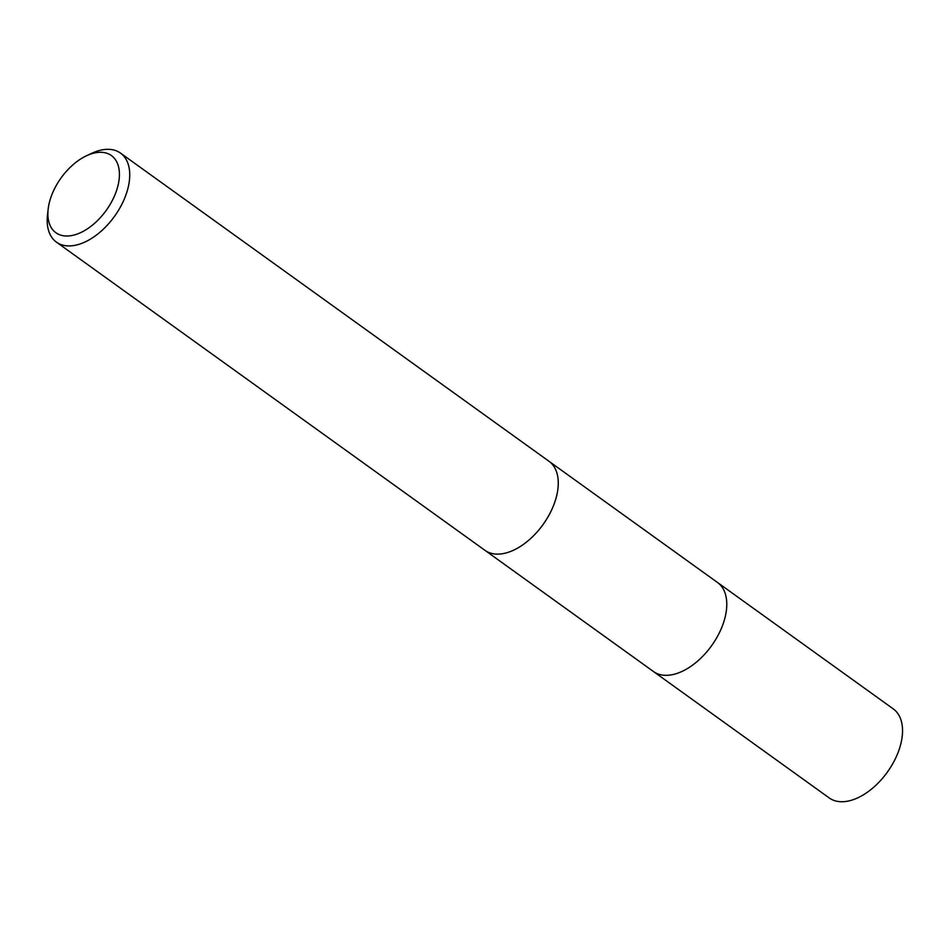 <?xml version="1.0" encoding="UTF-8"?>
<svg xmlns="http://www.w3.org/2000/svg" width="950" height="950" viewBox="0 0 950 950"><rect width="100%" height="100%" fill="white"/><g stroke="black" fill="none" stroke-linecap="round" stroke-linejoin="round"><path stroke-width="1.43" d="M86.593 155.717L91.865 153.259A54.839 32.086 125.7 0 1 120.484 153.092L549.017 461.296A54.839 32.086 125.7 0 1 556.949 473.147A54.839 32.074 125.7 0 1 556.961 473.159A54.839 32.074 125.7 0 1 556.664 495.805A54.839 32.086 125.7 0 1 498.726 554.099A54.839 32.086 125.7 0 1 484.975 550.347L56.442 242.143A54.839 32.086 125.7 0 1 47.5 214.949L48.153 209.178A47.536 27.799 125.7 0 1 49.281 202.849A47.536 27.799 125.7 0 1 86.593 155.717A47.536 27.799 125.7 0 1 118.026 185.464A47.536 27.799 125.7 0 1 76.487 234.294A47.536 27.799 125.7 0 1 48.153 209.178M717.06 582.172A54.839 32.086 125.7 0 1 717.535 582.504A54.839 32.074 125.7 0 1 725.171 617.001A54.839 32.074 125.7 0 1 693.761 664.252A54.839 32.074 125.7 0 1 653.493 671.543A54.839 32.086 125.7 0 1 653.018 671.199M556.961 473.159L556.949 473.147A54.839 32.086 125.7 0 1 556.653 495.793A54.839 32.074 125.7 0 1 498.738 554.099A54.839 32.074 125.7 0 1 498.726 554.099L498.726 554.099M120.484 153.092A54.839 32.086 125.7 0 1 128.131 187.589A54.839 32.086 125.7 0 1 96.71 234.84A54.839 32.086 125.7 0 1 56.442 242.143M653.493 671.555A54.839 32.086 125.7 0 0 674.084 674.274A54.839 32.086 125.7 0 0 719.946 631.584A54.839 32.086 125.7 0 0 717.535 582.504L893.297 708.914A54.839 32.086 125.7 0 1 895.707 757.993A54.839 32.086 125.7 0 1 849.846 800.684A54.839 32.086 125.7 0 1 829.255 797.964L485.45 550.679M717.535 582.516L549.492 461.652"/></g></svg>
